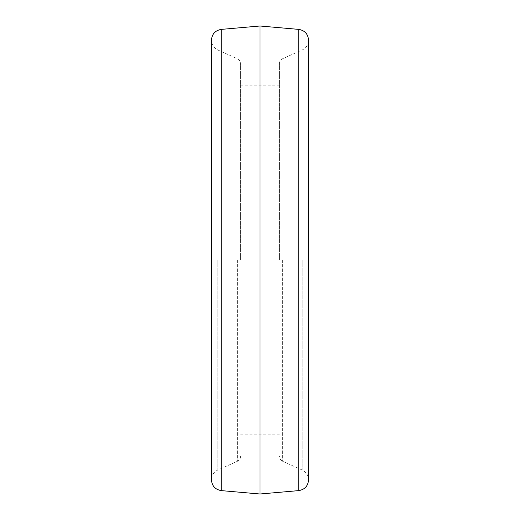 <?xml version="1.0" encoding="UTF-8"?>
<svg xmlns="http://www.w3.org/2000/svg" width="520" height="520" viewBox="0 0 520 520"><rect width="100%" height="100%" fill="white"/><g stroke="black" fill="none" stroke-linecap="round" stroke-linejoin="round"><path stroke-width="0.39" stroke-dasharray="2.6 1.95" d="M260 494L260 26M240.572 260L240.572 63.629L240.572 260M279.428 260L279.428 63.629L279.428 260M302.166 260L302.166 470.002L302.166 260M282.627 260L282.627 461.299L282.627 260M298.721 490.613L298.721 29.387M221.28 490.613L221.28 29.387M217.834 260L217.834 470.002L217.834 260M237.374 260L237.374 461.299L237.374 260M279.428 63.629C279.526 61.354 280.592 59.709 282.627 58.702L302.166 49.998C306.241 47.97 308.373 44.688 308.568 40.138M308.568 260L308.568 479.863C308.373 475.312 306.241 472.03 302.166 470.002L282.627 461.299C280.592 460.291 279.526 458.647 279.428 456.372M240.572 456.372C240.474 458.647 239.408 460.291 237.374 461.299L217.834 470.002C213.759 472.03 211.627 475.312 211.432 479.863L211.432 40.138C211.627 44.688 213.759 47.97 217.834 49.998L237.374 58.702C239.408 59.709 240.474 61.354 240.572 63.629M240.572 85.15L279.428 85.15M240.572 434.85L279.428 434.85"/><path stroke-width="0.78" d="M260 494L221.28 490.613L221.28 29.387L260 26L260 494L298.721 490.613C304.772 489.567 308.055 485.979 308.568 479.863L308.568 40.138C308.055 34.021 304.772 30.433 298.721 29.387L298.721 490.613M221.28 490.613C215.228 489.567 211.946 485.979 211.432 479.863L211.432 40.138C211.946 34.021 215.228 30.433 221.28 29.387M298.721 29.387L260 26M308.568 260L308.568 40.138"/></g></svg>
